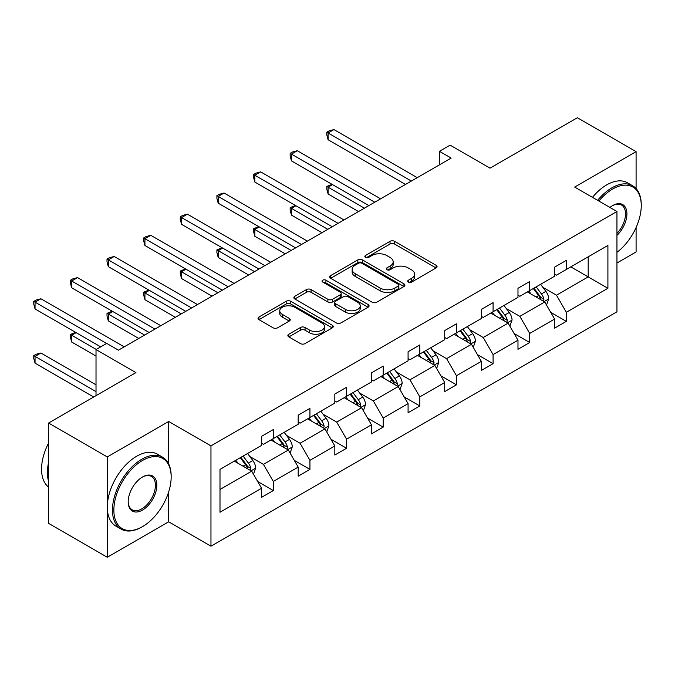 <?xml version="1.0" encoding="UTF-8"?>
<svg xmlns="http://www.w3.org/2000/svg" width="675" height="675" viewBox="0 0 675 675"><rect width="100%" height="100%" fill="white"/><g stroke="black" fill="none" stroke-linecap="round" stroke-linejoin="round"><path stroke-width="1.01" d="M408.383 282.091A2.278 1.316 0 0 0 411.615 282.091L436.101 267.95A3.257 1.882 0 0 0 437.054 266.625A3.257 1.882 0 0 0 436.101 265.292L394.613 241.338A3.257 1.882 0 0 0 390.007 241.338L365.512 255.479A2.278 1.316 0 0 0 364.846 256.407A2.278 1.316 0 0 0 365.512 257.344A2.278 1.316 0 0 0 368.744 257.344L371.908 255.513A10.429 6.024 0 0 1 386.665 255.513L390.116 257.504A10.429 6.024 0 0 1 393.171 261.765A10.429 6.024 0 0 1 390.116 266.026L386.952 267.857A2.278 1.316 0 0 0 386.286 268.785A2.278 1.316 0 0 0 386.952 269.713A2.278 1.316 0 0 0 390.175 269.713L393.348 267.891A10.429 6.024 0 0 1 408.097 267.891L411.556 269.882A10.429 6.024 0 0 1 414.61 274.143A10.429 6.024 0 0 1 411.556 278.395L408.383 280.226A2.278 1.316 0 0 0 407.717 281.163A2.278 1.316 0 0 0 408.383 282.091L408.383 280.226M636.086 188.561L636.086 151.639L577.378 117.745L490.033 168.176L450.115 145.133L439.433 151.301L439.433 164.852M616.95 263.005L636.086 251.961L636.086 227.526M168.699 464.012L168.699 421.478L107.291 456.933L107.291 557.255L48.592 523.361L48.592 423.039L135.937 372.608L96.019 349.566L96.019 395.66M107.291 456.933L48.592 423.039M288.824 334.218A3.257 1.882 0 0 0 287.871 335.551A3.257 1.882 0 0 0 288.824 336.884L300.459 343.6A3.257 1.882 0 0 0 305.075 343.6L332.269 327.898A3.257 1.882 0 0 0 333.222 326.573A3.257 1.882 0 0 0 332.269 325.24L290.782 301.286A3.257 1.882 0 0 0 286.175 301.286L258.972 316.988A3.257 1.882 0 0 0 258.019 318.322A3.257 1.882 0 0 0 258.972 319.646L273.038 327.772A3.257 1.882 0 0 0 277.644 327.772L289.28 321.047A3.257 1.882 0 0 0 290.242 319.714A3.257 1.882 0 0 0 289.28 318.389L282.31 314.364A8.716 5.037 0 0 1 279.754 310.804A8.716 5.037 0 0 1 285.137 306.155A8.716 5.037 0 0 1 294.646 307.243L321.958 323.013A8.716 5.037 0 0 1 324.506 326.573A8.716 5.037 0 0 1 319.123 331.223A8.716 5.037 0 0 1 309.623 330.126L305.075 327.502A3.257 1.882 0 0 0 300.459 327.502L288.824 334.218L288.824 336.884M96.019 349.566L106.709 343.398L118.446 350.173L451.17 158.077L439.433 151.301M168.699 421.478L210.963 445.888L616.95 211.494L616.95 311.808L210.963 546.202L210.963 445.888M636.086 151.639L574.678 187.085L616.95 211.494M372.144 302.214A3.257 1.882 0 0 0 376.751 302.214L403.945 286.521A3.257 1.882 0 0 0 404.899 285.188A3.257 1.882 0 0 0 403.945 283.854L362.458 259.9A3.257 1.882 0 0 0 357.851 259.9L330.657 275.602A3.257 1.882 0 0 0 329.704 276.936A3.257 1.882 0 0 0 330.657 278.269L372.144 302.214M323.612 282.589A2.278 1.316 0 0 1 325.932 282.909L325.932 280.192L368.111 304.543A3.257 1.882 0 0 1 369.065 305.876A3.257 1.882 0 0 1 368.111 307.209L340.909 322.912A3.257 1.882 0 0 1 336.302 322.912L294.815 298.957L294.815 296.3A3.257 1.882 0 0 0 293.861 297.624A3.257 1.882 0 0 0 294.815 298.957M294.815 296.3L306.45 289.575A3.257 1.882 0 0 1 311.065 289.575L327.89 299.295A3.257 1.882 0 0 0 332.497 299.295L340.217 294.832A3.257 1.882 0 0 0 341.17 293.498A3.257 1.882 0 0 0 340.217 292.174L322.701 282.057A2.278 1.316 0 0 1 322.034 281.129A2.278 1.316 0 0 1 323.443 279.914A2.278 1.316 0 0 1 325.932 280.192M219.999 469.403L261.562 445.407L261.562 436.328L273.299 429.553L273.299 438.632L298.19 424.263L298.19 415.176L309.935 408.4L309.935 417.488L334.825 403.11L334.825 394.031L346.562 387.256L346.562 396.335L371.452 381.966L371.452 372.878L383.198 366.103L383.198 375.19L408.08 360.821L408.08 351.734L419.825 344.959L419.825 354.038L444.715 339.668L444.715 330.59L456.452 323.806L456.452 332.893L481.343 318.524L481.343 309.437L493.087 302.662L493.087 311.74L517.978 297.371L517.978 288.293L529.715 281.509L529.715 290.596L554.605 276.227L554.605 267.14L566.342 260.364L566.342 269.443L607.905 245.447L607.905 288.293L566.342 312.289L566.342 321.368L554.605 328.143L554.605 319.064L529.715 333.433L529.715 342.52L517.978 349.296L517.978 340.208L493.087 354.577L493.087 363.665L481.343 370.44L481.343 361.361L456.452 375.73L456.452 384.809L444.715 391.593L444.715 382.506L419.825 396.875L419.825 405.962L408.08 412.737L408.08 403.658L383.198 418.027L383.198 427.106L371.452 433.89L371.452 424.803L346.562 439.172L346.562 448.259L334.825 455.034L334.825 445.956L309.935 460.325L309.935 469.403L298.19 476.187L298.19 467.1L273.299 481.469L273.299 490.556L261.562 497.332L261.562 488.253L219.999 512.249L219.999 469.403M270.953 439.99L288.335 450.023L263.444 464.392L249.851 456.545M263.444 464.392L273.299 481.469M288.335 450.023L298.19 467.1M261.562 443.239L263.444 444.327L273.299 438.632M307.589 418.837L324.962 428.87L300.071 443.239L286.478 435.392M300.071 443.239L309.935 460.325M324.962 428.87L334.825 445.956M298.19 422.094L300.071 423.174L309.935 417.488M344.216 397.693L361.589 407.725L336.698 422.094L323.114 414.248M336.698 422.094L346.562 439.172M361.589 407.725L371.452 424.803M334.825 400.942L336.698 402.03L346.562 396.335M380.843 376.54L398.225 386.573L373.334 400.942L359.741 393.095M373.334 400.942L383.198 418.027M398.225 386.573L408.08 403.658M371.452 379.797L373.334 380.877L383.198 375.19M417.479 355.396L434.852 365.428L409.961 379.797L396.368 371.95M409.961 379.797L419.825 396.875M434.852 365.428L444.715 382.506M408.08 358.644L409.961 359.733L419.825 354.038M454.106 334.243L471.479 344.275L446.588 358.644L433.004 350.806M446.588 358.644L456.452 375.73M471.479 344.275L481.343 361.361M444.715 337.5L446.588 338.588L456.452 332.893M490.733 313.099L508.115 323.131L483.224 337.5L469.631 329.653M483.224 337.5L493.087 354.577M508.115 323.131L517.978 340.208M481.343 316.356L483.224 317.436L493.087 311.74M527.369 291.946L544.742 301.978L519.851 316.356L506.258 308.509M519.851 316.356L529.715 333.433M544.742 301.978L554.605 319.064M517.978 295.203L519.851 296.291L529.715 290.596M570.805 266.87L588.187 276.902L556.487 295.203L542.894 287.356M556.487 295.203L566.342 312.289M607.905 288.293L588.187 276.902L588.187 256.837L607.905 245.447M107.291 557.255L168.699 521.8L210.963 546.202M554.605 274.058L556.487 275.138L566.342 269.443M219.999 489.468L251.699 471.167L234.326 461.135M251.699 471.167L261.562 488.253M550.733 312.356L566.342 321.368M514.097 333.501L529.715 342.52M477.47 354.653L493.087 363.665M440.843 375.798L456.452 384.809M404.207 396.942L419.825 405.962M367.58 418.095L383.198 427.106M330.952 439.239L346.562 448.259M294.317 460.392L309.935 469.403M257.69 481.537L273.299 490.556M168.699 521.8L168.699 491.847M409.295 282.412L411.556 281.112A10.429 6.024 0 0 0 414.61 276.851L414.61 274.143M393.171 261.765L393.171 264.473A10.429 6.024 0 0 1 390.116 268.734L387.863 270.042M436.058 267.975L394.613 244.055A3.257 1.882 0 0 0 390.007 244.055L366.424 257.664M403.903 286.538L362.458 262.617A3.257 1.882 0 0 0 357.851 262.617L330.699 278.294M398.183 286.116A2.278 1.316 0 0 0 398.858 285.188A2.278 1.316 0 0 0 398.183 284.251L361.766 263.233A2.278 1.316 0 0 0 358.543 263.233L355.202 265.157A10.429 6.024 0 0 0 352.148 269.418A10.429 6.024 0 0 0 355.202 273.679L380.093 288.048A10.429 6.024 0 0 0 394.841 288.048L398.183 286.116L398.183 288.832A2.278 1.316 0 0 0 398.858 287.896L398.858 285.188M352.148 269.418L352.148 272.126A10.429 6.024 0 0 0 355.202 276.387L355.202 273.679M398.183 288.832L394.841 290.756A10.429 6.024 0 0 1 380.093 290.756L355.202 276.387M294.857 298.983L306.45 292.292L306.45 289.575M341.17 293.498L341.17 296.215A3.257 1.882 0 0 1 340.217 297.548L332.497 302.003A3.257 1.882 0 0 1 327.89 302.003L311.065 292.292A3.257 1.882 0 0 0 306.45 292.292M325.932 282.909L368.061 307.235M345.347 309.369A8.716 5.037 0 0 0 354.848 310.466A8.716 5.037 0 0 0 360.231 305.809A8.716 5.037 0 0 0 357.683 302.248L348.055 296.696A3.257 1.882 0 0 0 343.448 296.696L335.728 301.151A3.257 1.882 0 0 0 334.775 302.484A3.257 1.882 0 0 0 335.728 303.817L345.347 309.369L345.347 312.086A8.716 5.037 0 0 0 354.848 313.175A8.716 5.037 0 0 0 360.231 308.526L360.231 305.809M334.775 302.484L334.775 305.193A3.257 1.882 0 0 0 335.728 306.526L335.728 303.817M345.347 312.086L335.728 306.526M324.506 326.573L324.506 329.282A8.716 5.037 0 0 1 319.123 333.931A8.716 5.037 0 0 1 309.623 332.843L305.075 330.21A3.257 1.882 0 0 0 300.459 330.21L288.866 336.909M279.754 310.804L279.754 313.512A8.716 5.037 0 0 0 282.31 317.073L282.31 314.364M289.238 321.072L282.31 317.073M332.227 327.923L290.782 303.995A3.257 1.882 0 0 0 286.175 303.995L259.014 319.672M546.531 305.075L548.691 298.839A8.8 5.079 -120 0 0 545.881 291.347L540.608 284.302M531.149 294.131L528.862 291.085M332.547 184.621L328.084 187.194L328.084 193.978L358.535 211.562M543.442 301.236L543.94 299.211A8.8 5.079 -120 0 0 541.417 293.92L536.144 286.883M533.942 288.157L539.747 295.903A4.48 2.59 60 0 1 540.557 297.262L543.94 299.211M533.326 288.512L538.599 295.549A8.8 5.079 60 0 1 540.793 299.7M328.084 193.978L326.793 189.16L326.793 186.452L364.407 208.17M326.793 186.452L332.032 184.326M411.37 181.052L328.084 132.975L333.956 129.583L417.243 177.668M405.498 184.444L328.084 139.75L328.084 132.975L326.793 132.224L329.138 130.866L333.956 129.583M328.084 139.75L326.793 134.932L326.793 132.224M616.95 252.323A40.517 23.389 120 0 0 641.25 205.597A40.517 23.389 120 0 0 612.605 189.051A40.517 23.389 120 0 0 598.86 201.049M597.637 200.34A41.513 23.962 -60 0 1 611.896 187.836A41.513 23.962 -60 0 1 632.652 185.777A41.513 23.962 -60 0 1 641.25 204.778L641.25 205.597M609.922 207.436A20.258 11.694 -60 0 1 612.605 205.597L612.605 205.597A20.258 11.694 -60 0 1 626.754 211.427A20.258 11.694 -60 0 1 616.95 235.389M592.473 197.362A41.513 23.962 -60 0 1 606.732 184.849A41.513 23.962 -60 0 1 627.488 182.798L632.652 185.777M616.95 233.415A19.263 11.121 120 0 0 621.532 205.048A19.263 11.121 120 0 0 612.25 205.807M141.809 527.023L142.518 526.618A40.517 23.389 120 0 0 171.163 476.997A40.517 23.389 120 0 0 142.518 460.46A40.517 23.389 120 0 0 113.864 510.072A40.517 23.389 120 0 0 142.518 526.618L141.809 527.023A41.513 23.962 -60 0 1 121.053 529.082A41.513 23.962 -60 0 1 114.691 495.813A41.513 23.962 -60 0 1 141.809 459.236A41.513 23.962 -60 0 1 162.565 457.186A41.513 23.962 -60 0 1 171.163 476.187L171.163 476.997M142.518 510.072A20.258 11.694 -60 0 1 128.191 501.803A20.258 11.694 -60 0 1 142.518 476.997L142.518 476.997A20.258 11.694 -60 0 1 156.836 485.266A20.258 11.694 -60 0 1 142.518 510.072M128.191 501.39A19.263 11.121 120 0 0 132.182 509.811A19.263 11.121 120 0 0 141.809 508.857A19.263 11.121 120 0 0 154.389 491.881A19.263 11.121 120 0 0 151.436 476.449A19.263 11.121 120 0 0 142.155 477.208M121.053 529.082L115.889 526.095A41.513 23.962 -60 0 1 109.527 492.834A41.513 23.962 -60 0 1 136.645 456.258A41.513 23.962 -60 0 1 157.402 454.199L162.565 457.186M48.592 481.334A41.513 23.962 -60 0 1 48.592 462.358M48.592 487.097A41.513 23.962 -60 0 1 48.592 443.045M509.895 326.219L512.055 319.984A8.8 5.079 -120 0 0 509.245 312.491L503.98 305.454M494.522 315.284L492.235 312.23M295.912 205.774L291.457 208.347L291.457 215.123L321.907 232.706M506.815 322.38L507.305 320.363A8.8 5.079 -120 0 0 504.79 315.065L499.517 308.028M497.315 309.302L503.111 317.048A4.48 2.59 60 0 1 503.93 318.406L507.305 320.363M496.699 309.656L501.972 316.693A8.8 5.079 60 0 1 504.166 320.853M291.457 215.123L290.166 210.313L290.166 207.605L327.78 229.314M290.166 207.605L295.397 205.47M473.268 347.372L475.428 341.137A8.8 5.079 -120 0 0 472.618 333.636L467.345 326.599M457.895 336.428L455.608 333.382M259.284 226.918L254.821 229.492L254.821 236.275L285.28 253.859M470.18 343.524L470.678 341.508A8.8 5.079 -120 0 0 468.155 336.218L462.881 329.181M460.679 330.455L466.484 338.192A4.48 2.59 60 0 1 467.294 339.559L470.678 341.508M460.063 330.801L465.337 337.846A8.8 5.079 60 0 1 467.53 341.997M254.821 236.275L253.53 231.457L253.53 228.749L291.144 250.467M253.53 228.749L258.77 226.623M374.743 202.205L291.457 154.119L297.321 150.727L380.607 198.813M368.871 205.597L291.457 160.895L291.457 154.119L290.166 153.377L292.511 152.018L297.321 150.727M291.457 160.895L290.166 156.085L290.166 153.377M338.108 223.349L254.821 175.264L260.693 171.88L343.98 219.966M332.243 226.741L254.821 182.047L254.821 175.264L253.53 174.521L255.884 173.163L260.693 171.88M254.821 182.047L253.53 177.23L253.53 174.521M436.641 368.516L438.792 362.281A8.8 5.079 -120 0 0 435.991 354.788L430.718 347.752M421.259 357.581L418.973 354.527M222.657 248.071L218.194 250.644L218.194 257.42L248.645 275.003M433.553 364.677L434.042 362.652A8.8 5.079 -120 0 0 431.527 357.362L426.254 350.325M424.052 351.599L429.848 359.345A4.48 2.59 60 0 1 430.667 360.703L434.042 362.652M423.436 351.953L428.709 358.99A8.8 5.079 60 0 1 430.903 363.15M218.194 257.42L216.903 252.61L216.903 249.893L254.517 271.612M216.903 249.893L222.142 247.767M301.48 244.502L218.194 196.417L224.066 193.025L307.353 241.11M295.608 247.894L218.194 203.192L218.194 196.417L216.903 195.674L219.248 194.316L224.066 193.025M218.194 203.192L216.903 198.382L216.903 195.674M400.005 389.669L402.165 383.425A8.8 5.079 -120 0 0 399.355 375.933L394.082 368.896M384.632 378.726L382.345 375.68M186.022 269.215L181.567 271.789L181.567 278.573L212.018 296.156M396.925 385.822L397.415 383.805A8.8 5.079 -120 0 0 394.892 378.515L389.627 371.478M387.416 372.743L393.221 380.489A4.48 2.59 60 0 1 394.04 381.856L397.415 383.805M386.809 373.098L392.082 380.135A8.8 5.079 60 0 1 394.267 384.294M181.567 278.573L180.267 273.755L180.267 271.046L217.89 292.764M180.267 271.046L185.507 268.92M264.853 265.646L181.567 217.561L187.431 214.178L270.717 262.263M258.981 269.038L181.567 224.345L181.567 217.561L180.267 216.818L182.621 215.46L187.431 214.178M181.567 224.345L180.267 219.527L180.267 216.818M363.378 410.813L365.538 404.578A8.8 5.079 -120 0 0 362.728 397.086L357.455 390.049M348.005 399.878L345.718 396.824M149.394 290.36L144.931 292.942L144.931 299.717L175.39 317.301M360.29 406.974L360.788 404.949A8.8 5.079 -120 0 0 358.265 399.659L352.991 392.622M350.789 393.896L356.594 401.642A4.48 2.59 60 0 1 357.404 403L360.788 404.949M350.173 394.251L355.447 401.288A8.8 5.079 60 0 1 357.64 405.439M144.931 299.717L143.64 294.907L143.64 292.191L181.254 313.909M143.64 292.191L148.88 290.064M228.218 286.799L144.931 238.714L150.803 235.322L234.09 283.407M222.345 290.191L144.931 245.489L144.931 238.714L143.64 237.963L145.986 236.613L150.803 235.322M144.931 245.489L143.64 240.68L143.64 237.963M326.742 431.966L328.902 425.723A8.8 5.079 -120 0 0 326.101 418.23L320.827 411.193M311.369 421.023L309.082 417.977M112.767 311.512L108.304 314.086L108.304 320.87L138.755 338.445M323.663 428.119L324.152 426.102A8.8 5.079 -120 0 0 321.637 420.812L316.364 413.775M314.162 415.041L319.958 422.786A4.48 2.59 60 0 1 320.777 424.153L324.152 426.102M313.546 415.395L318.819 422.432A8.8 5.079 60 0 1 321.013 426.592M108.304 320.87L107.013 316.052L107.013 313.343L144.627 335.062M107.013 313.343L112.244 311.217M191.59 307.943L108.304 259.858L114.176 256.475L197.463 304.56M185.718 311.335L108.304 266.642L108.304 259.858L107.013 259.116L109.358 257.757L114.176 256.475M108.304 266.642L107.013 261.824L107.013 259.116M290.115 453.111L292.275 446.875A8.8 5.079 -120 0 0 289.465 439.383L284.192 432.346M274.742 442.176L272.455 439.121M76.132 332.657L71.668 335.239L71.668 342.014L96.019 356.071M287.035 449.272L287.525 447.247A8.8 5.079 -120 0 0 285.002 441.956L279.737 434.919M277.526 436.193L283.331 443.939A4.48 2.59 60 0 1 284.141 445.298L287.525 447.247M276.919 436.548L282.184 443.585A8.8 5.079 60 0 1 284.377 447.736M71.668 342.014L70.377 337.205L70.377 334.488L96.255 349.431M70.377 334.488L75.617 332.362M154.955 329.096L71.668 281.011L77.541 277.619L160.827 325.704M149.091 332.48L71.668 287.786L71.668 281.011L70.377 280.26L72.731 278.91L77.541 277.619M71.668 287.786L70.377 282.977L70.377 280.26M253.488 474.263L255.648 468.02A8.8 5.079 -120 0 0 252.838 460.527L247.565 453.49M238.106 463.32L235.82 460.274M96.019 384.809L40.913 353L35.041 356.383L35.041 363.167L93.673 397.01M250.4 470.416L250.898 468.399A8.8 5.079 -120 0 0 248.375 463.109L243.101 456.064M240.899 457.338L246.704 465.083A4.48 2.59 60 0 1 247.514 466.45L250.898 468.399M240.283 457.692L245.557 464.729A8.8 5.079 60 0 1 247.75 468.889M35.041 363.167L33.75 358.349L33.75 355.641L96.019 391.593M33.75 355.641L36.096 354.282L40.913 353M106.591 343.465L35.041 302.155L40.913 298.772L124.2 346.857M100.718 346.857L35.041 308.939L35.041 302.155L33.75 301.413L36.096 300.054L40.913 298.772M35.041 308.939L33.75 304.121L33.75 301.413M411.556 281.112L411.556 278.395M386.952 269.713L386.952 267.857M390.116 268.734L390.116 266.026M365.512 257.344L365.512 255.479M390.007 244.055L390.007 241.338M394.613 244.055L394.613 241.338M436.101 267.95L436.101 265.292M330.657 278.269L330.657 275.602M357.851 262.617L357.851 259.9M362.458 262.617L362.458 259.9M403.945 286.521L403.945 283.854M380.093 290.756L380.093 288.048M394.841 290.756L394.841 288.048M311.065 292.292L311.065 289.575M327.89 302.003L327.89 299.295M332.497 302.003L332.497 299.295M340.217 297.548L340.217 294.832M368.111 307.209L368.111 304.543M300.459 330.21L300.459 327.502M305.075 330.21L305.075 327.502M309.623 332.843L309.623 330.126M289.28 321.047L289.28 318.389M258.972 319.646L258.972 316.988M286.175 303.995L286.175 301.286M290.782 303.995L290.782 301.286M332.269 327.898L332.269 325.24M544.109 301.615L548.632 299.008M541.417 293.92L545.881 291.347M536.093 296.992L538.599 295.549M507.482 322.768L511.996 320.152M504.79 315.065L509.245 312.491M499.466 318.136L501.972 316.693M470.846 343.913L475.369 341.305M468.155 336.218L472.618 333.636M462.839 339.289L465.337 337.846M434.219 365.057L438.742 362.45M431.527 357.362L435.991 354.788M426.203 360.433L428.709 358.99M397.592 386.21L402.106 383.602M394.892 378.515L399.355 375.933M389.576 381.586L392.082 380.135M360.956 407.354L365.479 404.747M358.265 399.659L362.728 397.086M352.949 402.73L355.447 401.288M324.329 428.507L328.843 425.9M321.637 420.812L326.101 418.23M316.313 423.883L318.819 422.432M287.693 449.651L292.216 447.044M285.002 441.956L289.465 439.383M279.686 445.028L282.184 443.585M251.066 470.804L255.589 468.197M248.375 463.109L252.838 460.527M243.051 466.18L245.557 464.729"/></g></svg>
